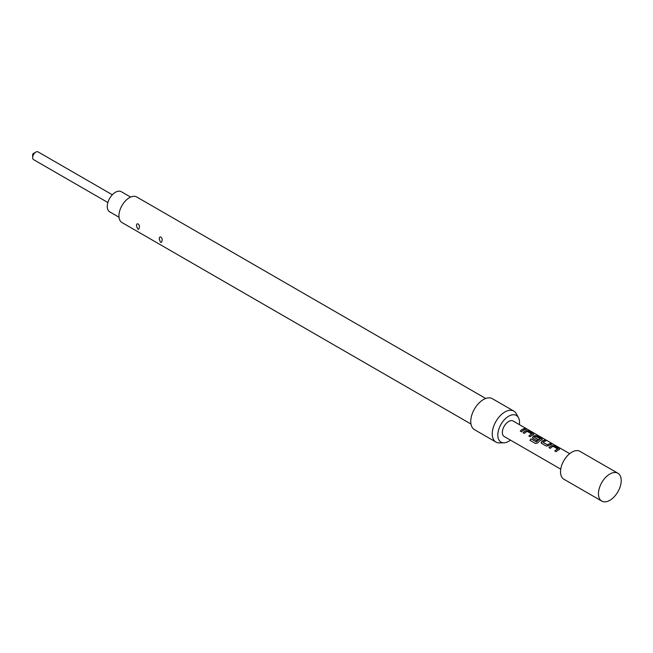 <?xml version="1.0" encoding="UTF-8"?>
<svg xmlns="http://www.w3.org/2000/svg" width="653" height="653" viewBox="0 0 653 653"><rect width="100%" height="100%" fill="white"/><g stroke="black" fill="none" stroke-linecap="round" stroke-linejoin="round"><path stroke-width="0.98" d="M527.281 429.421L527.102 429.315C525.624 428.548 525.175 428.458 525.763 429.062M525.812 428.899L527.183 429.152C525.698 428.384 525.241 428.295 525.812 428.899L525.453 428.523M527.591 429.445L527.102 429.315M32.65 157.585L32.65 154.663A0.898 0.514 120 0 1 33.279 153.569L35.809 152.108A4.473 2.579 120 0 0 32.65 157.585A4.473 2.579 120 0 0 33.572 159.634L107.867 202.528M119.017 217.22L109.655 211.817A11.623 6.71 -60 0 1 107.876 202.503A11.623 6.71 -60 0 1 115.467 192.26A11.623 6.71 -60 0 1 121.278 191.688L130.641 197.092M609.837 500.312A16.096 9.289 -60 0 1 601.788 501.112A16.096 9.289 -60 0 1 599.323 488.215A16.096 9.289 -60 0 1 609.837 474.029A16.096 9.289 -60 0 1 617.885 473.237A16.096 9.289 -60 0 1 620.35 486.134A16.096 9.289 -60 0 1 609.837 500.312M601.788 501.112L563.857 479.212A16.096 9.289 -60 0 1 561.392 466.315A16.096 9.289 -60 0 1 571.906 452.137A16.096 9.289 -60 0 1 579.954 451.337L617.885 473.237M519.413 424.646A15.378 8.881 120 0 0 518.482 417.667A15.378 8.881 120 0 0 508.687 416.214A15.378 8.881 120 0 0 498.084 432.098A15.378 8.881 120 0 0 503.961 442.816A15.378 8.881 120 0 0 508.687 441.33A15.378 8.881 120 0 0 510.475 440.13M518.482 417.667L516.278 413.667A17.884 10.326 120 0 0 513.838 411.096A17.884 10.326 120 0 0 504.891 411.986A17.884 10.326 120 0 0 493.211 427.739A17.884 10.326 120 0 0 495.954 442.073A17.884 10.326 120 0 0 499.398 442.905L503.961 442.816M513.838 411.096L492.338 398.689A17.884 10.326 120 0 0 483.4 399.579A17.884 10.326 120 0 0 471.719 415.332A17.884 10.326 120 0 0 474.462 429.658L495.954 442.073M139.285 227.546C140.126 224.167 136.281 221.979 136.534 225.962C137.75 229.823 138.673 230.346 139.285 227.546M162.042 240.688C162.891 237.308 159.046 235.113 159.291 239.104C160.507 242.957 161.43 243.487 162.042 240.688M470.968 424.034L121.997 222.559A14.75 8.513 -60 0 1 119.736 210.731A14.75 8.513 -60 0 1 129.376 197.737A14.75 8.513 -60 0 1 136.755 197.002L485.726 398.485M559.139 449.615L559.099 448.554L554.454 445.868L552.014 445.509A8.938 5.159 -60 0 0 551.091 445.958A8.938 5.159 -60 0 0 548.961 447.615L550.283 448.382A8.938 5.159 -60 0 1 552.422 446.725A8.938 5.159 -60 0 1 553.164 446.35L557.629 448.929A8.938 5.159 -60 0 0 556.895 449.305A8.938 5.159 -60 0 0 554.756 450.962L556.087 451.729A8.938 5.159 -60 0 1 558.217 450.072A8.938 5.159 -60 0 1 559.139 449.615L559.621 449.207M544.586 440.171A8.938 5.159 -60 0 0 542.463 440.979A8.938 5.159 -60 0 0 541.533 441.599L541.566 443.354L546.218 446.032L548.651 445.705A8.938 5.159 -60 0 1 549.589 445.093A8.938 5.159 -60 0 1 551.703 444.285L550.34 443.681A8.758 5.061 -60 0 0 547.516 444.954L543.035 442.236A8.938 5.159 -60 0 1 543.794 441.746A8.938 5.159 -60 0 1 545.908 440.938L544.537 440.334A8.758 5.061 -60 0 0 541.549 441.73L541.615 443.469M541.084 442.791L541.566 443.354M536.505 441.844A8.938 5.159 -60 0 1 539.484 439.257A8.938 5.159 -60 0 1 540.227 438.881L540.211 439.036A8.758 5.061 -60 0 0 536.562 441.934L531.085 438.849A8.938 5.159 -60 0 0 529.999 440.359L535.574 443.575L537.819 442.881A8.938 5.159 -60 0 1 540.962 440.106A8.938 5.159 -60 0 1 541.876 439.657L542.365 439.249M541.859 439.812L541.794 438.751L537.15 436.073L534.734 435.698A8.758 5.061 -60 0 0 532.921 436.751L532.938 438.367L536.75 440.571A8.938 5.159 -60 0 1 538.031 439.461L534.26 437.167A8.938 5.159 -60 0 1 535.019 436.677A8.938 5.159 -60 0 1 535.762 436.302L540.227 438.881M532.456 437.812L532.938 438.367M532.897 436.612A8.938 5.159 -60 0 1 533.836 435.992A8.938 5.159 -60 0 1 534.75 435.543L537.19 435.91L541.835 438.587L541.876 439.657M533.248 434.669L533.207 433.608L528.563 430.923L526.122 430.556A8.938 5.159 -60 0 0 525.208 431.013A8.938 5.159 -60 0 0 523.069 432.67L524.4 433.437A8.938 5.159 -60 0 1 526.53 431.78A8.938 5.159 -60 0 1 527.273 431.396L531.746 433.984A8.938 5.159 -60 0 0 531.003 434.359A8.938 5.159 -60 0 0 528.865 436.016L530.195 436.784A8.938 5.159 -60 0 1 532.334 435.127A8.938 5.159 -60 0 1 533.248 434.669L533.738 434.261M524.49 428.572A8.938 5.159 -60 0 0 522.376 429.38A8.938 5.159 -60 0 0 520.237 431.037L521.567 431.804A8.938 5.159 -60 0 1 523.698 430.139A8.938 5.159 -60 0 1 525.82 429.339L524.449 428.735A8.758 5.061 -60 0 0 520.335 431.094M569.685 453.672L513.16 421.03A8.938 5.159 120 0 0 508.687 421.471A8.938 5.159 120 0 0 502.843 429.356A8.938 5.159 120 0 0 504.214 436.514L560.747 469.156M543.035 442.35L547.5 444.815A8.938 5.159 -60 0 1 548.259 444.326A8.938 5.159 -60 0 1 550.381 443.526M112.34 194.782L38.045 151.888A4.473 2.579 120 0 0 35.809 152.108L33.279 153.569M525.575 429.388L524.449 428.735M528.563 430.923L526.106 430.711A8.758 5.061 -60 0 0 523.167 432.727M533.207 433.608L528.522 431.086M533.232 434.825L533.166 433.772M528.971 436.073A8.758 5.061 -60 0 1 531.73 434.131L531.746 433.984M532.921 436.751L532.979 438.481M537.941 439.534L534.26 437.281M536.399 441.975L531.085 438.849M530.089 440.408A8.758 5.061 -60 0 1 531.142 438.947M551.467 444.334L550.34 443.681M545.671 440.987L544.537 440.334M554.454 445.868L551.989 445.664A8.758 5.061 -60 0 0 549.059 447.672M559.099 448.554L554.405 446.032M559.115 449.77L559.058 448.717M554.854 451.027A8.758 5.061 -60 0 1 557.621 449.084L557.629 448.929"/></g></svg>
